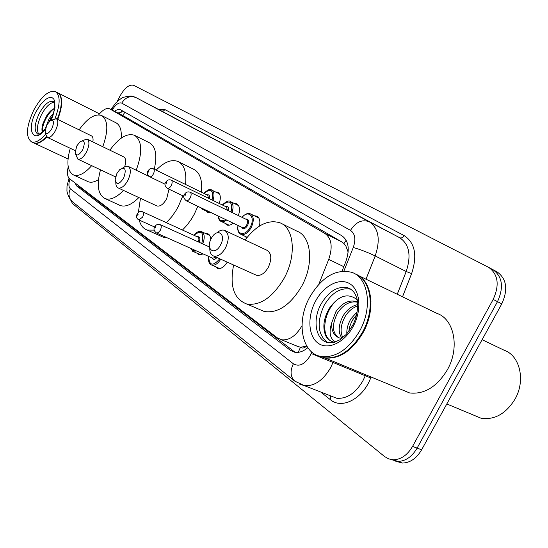 <?xml version="1.0" encoding="UTF-8"?>
<svg xmlns="http://www.w3.org/2000/svg" width="548" height="548" viewBox="0 0 548 548"><rect width="100%" height="100%" fill="white"/><g stroke="black" fill="none" stroke-linecap="round" stroke-linejoin="round"><path stroke-width="0.82" d="M215.563 191.978L217.672 192.225C220.556 193.985 221.077 197.725 219.221 203.466M234.414 203.548L236.626 203.822C239.729 205.678 240.312 209.596 238.387 215.576M254.402 215.816L256.717 216.111C259.567 217.625 260.471 220.947 259.437 226.098M205.637 233.544L207.671 233.695C209.624 234.489 210.638 236.483 210.713 239.675M209.377 246.052L209.062 246.799M306.716 346.007L300.407 347.343C302.325 348.59 304.428 348.151 306.722 346.014M348.172 252.162L345.87 246.025L343.925 243.524L341.849 241.942L123.807 116.046L109.785 108.881M295.393 345.5L300.181 347.172M68.212 166.832C66.856 172.743 67.322 176.737 69.617 178.806L277.384 337.89L281.542 339.774C289.186 340.603 296.002 335.938 301.982 325.779M318.765 284.344L328.725 259.382C332.91 247.08 331.663 238.455 324.978 233.51L109.662 108.819C106.538 107.682 102.88 109.682 98.695 114.84M211.261 212.699L208.199 212.761L206.308 211.083M233.208 223.166C230.907 225.029 228.824 225.639 226.954 224.995L224.92 223.221M246.689 237.901L244.648 236.099M203.253 253.964L198.897 254.82L196.753 253.087M227.249 262.143C224.187 266.986 220.995 269.095 217.659 268.472L215.316 266.629M74.891 182.847L76.747 186.025L290.303 350.275L294.721 352.254C298.975 352.96 303.339 351.439 307.805 347.685M290.303 350.275L294.92 352.165L80.474 187.717L79.207 186.149M117.121 101.613L120.005 96.037C124.759 87.755 129.321 84.187 133.705 85.337L488.761 267.424C498.194 274.411 499.666 285.083 493.179 299.427L412.562 446.408C407.39 455.155 400.937 459.608 393.217 459.779L388.662 458.895L384.634 456.58L72.487 203.561L70.678 200.027M496.748 271.719L497.262 271.993C506.722 278.987 508.229 289.604 501.79 303.859L421.631 449.805L417.11 448.113C411.952 456.827 405.506 461.265 397.78 461.416L391.169 459.573L397.78 461.416C405.506 461.265 411.952 456.827 417.11 448.113L497.495 301.653L417.11 448.113L412.562 446.408M492.515 269.445L493.022 269.712C502.468 276.706 503.961 287.351 497.495 301.653C503.961 287.351 502.468 276.706 493.022 269.712L492.515 269.445M342.027 271.171L345.87 261.519C350.001 249.285 348.672 240.695 341.87 235.763L120.827 109.915C119.074 109.107 116.95 109.559 114.45 111.265M118.108 113.128L123.608 111.491M421.631 449.805C416.487 458.491 410.048 462.902 402.314 463.046L395.711 461.211M46.813 137.007C41.778 142.213 37.545 144.247 34.113 143.097L33.586 142.857M46.566 136.699L42.1 140.658L39.49 142.185M46.505 136.603L41.833 140.788C38.607 143.007 35.88 143.706 33.647 142.877L33.065 142.603M45.765 134.034C40.155 140.5 35.415 143.117 31.551 141.898C25.475 137.199 26.194 126.643 33.695 110.237C41.429 96.352 48.642 90.139 55.334 91.591C60.513 95.331 60.396 104.326 54.999 118.574M38.689 134.13C36.401 129.91 37.333 123.416 41.497 114.648C45.648 107.018 49.834 102.88 54.047 102.25M48.731 122.115L52.587 115.881M45.683 127.684L49.094 118.697L53.457 113.217M54.471 108.463C51.813 109.456 49.21 111.902 46.662 115.792L43.128 123.142C41.895 126.924 41.621 129.876 42.306 132M55.553 91.701L57.403 92.639C59.533 93.681 60.794 96.092 61.177 99.866C61.602 105.271 60.301 111.71 57.293 119.183M60.883 97.887L61.253 100.161C61.664 105.497 60.39 111.861 57.417 119.238M57.745 92.811L57.862 92.865C63.006 96.53 62.972 105.38 57.759 119.409M42.58 131.76C41.34 126.109 47.683 112.47 54.464 108.49M42.011 128.02L43.141 123.43L46.936 115.607L50.389 111.169M49.512 121.307L52.341 116.553M51.868 128.609C48.546 133.89 46.299 134.883 45.135 131.582L46.758 125.081L50.197 120.752C53.868 119.423 54.43 122.04 51.868 128.609M51.601 120.122L56.28 118.683C58.547 120.471 58.287 124.437 55.499 130.582C52.649 135.644 49.984 137.945 47.498 137.48L45.943 134.753L45.409 132.65M91.68 165.66C84.782 173.449 78.796 176.586 73.733 175.059C67.377 171.593 66.226 162.674 70.267 148.296M98.455 179.662C94.551 182.08 91.167 182.779 88.303 181.765L87.31 181.306M92.872 141.925C93.393 138.658 92.9 136.623 91.386 135.836L56.444 118.765M79.118 129.842C87.413 118.19 94.879 113.409 101.524 115.491C108.1 119.937 108.518 130.349 102.791 146.741M101.859 115.655L115.854 122.711C119.937 124.828 121.738 129.958 121.259 138.117M82.645 149.837C78.871 155.632 76.378 156.481 75.179 152.399L76.864 145.85L80.152 141.61C84.57 139.706 85.399 142.446 82.645 149.837M82.214 140.651L87.07 139.11C89.694 141.083 89.509 145.364 86.529 151.954C83.515 157.269 80.618 159.667 77.843 159.146L75.562 154.009M114.347 176.333L115.635 176.655M123.533 190.437C116.594 197.499 110.511 200.246 105.271 198.677C97.962 194.896 96.373 185.279 100.503 169.812M138.85 197.554C131.904 204.52 125.773 207.199 120.457 205.589L119.094 204.966M124.711 166.647C126.3 161.502 125.958 158.249 123.684 156.879L87.296 139.219M109.874 150.179C118.772 137.877 126.965 132.904 134.438 135.267C142.138 140.439 142.733 152.091 136.219 170.223M134.897 135.5L149.344 142.747C155.762 146.453 157.399 155.276 154.262 169.216M123.643 178.114C119.108 184.669 116.279 185.217 115.142 179.771L116.909 173.463L119.711 169.633C125.307 166.578 126.615 169.401 123.643 178.114M122.731 167.989L125.567 166.297L128.02 166.284C131.157 168.503 131.102 173.216 127.876 180.415C124.636 186.06 121.43 188.581 118.252 187.985C116.628 187.313 115.813 185.566 115.813 182.724L115.779 182.573M156.502 205.767L156.981 205.986C160.269 206.658 163.503 204.24 166.688 198.746L168.996 189.176M182.861 195.821L178.278 206.569L176.045 210.521L171.887 216.583L166.393 222.687M154.159 230.119L147.268 230.071C143.288 228.701 140.603 225.365 139.213 220.07M138.349 212.439L140.473 198.314M197.842 206.308L194.321 214.117L191.314 219.282L187.074 225.118L182.47 230.037M167.03 237.743L163.222 237.202L161.174 236.291M156.159 170.14C164.27 161.941 171.565 159.057 178.059 161.489C184.279 164.708 186.765 172.36 185.519 184.436M178.737 161.824L193.677 169.277C199.986 172.552 202.568 180.182 201.417 192.177M220.543 244.942C214.761 256.354 205.151 249.443 211.261 238.538C216.857 227.269 226.701 233.777 220.543 244.942M216.837 232.832C219.59 230.434 222.125 229.598 224.461 230.311C229.078 233.153 229.461 238.955 225.612 247.717C221.933 253.998 217.994 256.793 213.809 256.101C211.11 255.142 209.761 252.518 209.761 248.244M255.306 274.754L256.471 275.281C260.766 276.048 264.711 273.39 268.321 267.301C272.055 258.772 271.534 253.066 266.76 250.169L224.461 230.311M245.1 240.003C256.683 224.947 268.328 219.227 280.049 222.837C294.153 227.927 296.735 255.491 284.254 278.048C272.836 297.256 260.355 305.921 246.806 304.037C233.866 299.064 229.468 286.056 233.626 265.006M281.713 223.659L297.084 231.222C311.333 236.407 314.168 263.78 301.797 286.049C290.474 305.017 277.987 313.504 264.321 311.524L259.327 309.387M482.11 339.692L504.105 350.213C519.888 355.467 525.875 380.428 514.976 399.197C505.927 413.74 494.666 420.104 481.199 418.288L473.15 414.939M356.522 274.541C372.133 280.864 375.962 309.73 363.153 332.499C352.248 350.706 339.582 359.214 325.163 358.022L318.874 355.94M357.837 275.267L437.112 313.47C454.21 319.142 459.991 347.768 447.367 369.804C436.948 386.84 424.371 394.553 409.644 392.957L400.581 389.21M369.674 311.264C368.537 318.504 366.167 325.478 362.57 332.184L356.227 341.74M322.423 356.892L321.286 356.522M354.816 273.781C371.215 279.261 375.702 308.832 362.523 332.225C351.617 350.439 338.952 358.954 324.539 357.762L318.546 355.837M359.687 330.965C348.761 349.22 336.095 357.762 321.697 356.59C301.537 354.07 295.851 321.683 309.73 297.139C321.84 276.85 335.856 268.582 351.775 272.342C368.359 277.583 372.976 307.366 359.687 330.965M327.368 342.493C317.655 334.41 316.559 322.066 324.094 305.469C331.739 292.666 340.644 287.248 350.809 289.214M338.698 337.719C332.019 332.704 331.698 324.361 337.732 312.689C343.493 304.318 350.083 300.818 357.502 302.195M366.4 323.758L362.975 332.403M335.712 341.918C330.06 339.15 328.69 332.903 331.615 323.162L335.808 311.819C341.733 303.236 348.473 299.777 356.015 301.441L357.481 302.037M342.897 337.671C339.863 331.643 340.692 324.457 345.377 316.121C348.596 311.052 352.707 307.661 357.693 305.948M331.615 323.162C331.43 331.382 334.253 336.376 340.089 338.137L342.041 338.356C337.815 332.431 338.287 324.738 343.473 315.264C347.281 309.401 352.015 305.853 357.68 304.613M369.879 309.812L370.421 310.689M348.775 331.465L349.597 327.074L351.213 322.724L352.946 319.518L356.57 314.894M346.829 333.848C346.624 328.697 348.035 323.635 351.062 318.669L357.193 311.819M369.105 314.381L369.866 313.983M369.475 312.47L370.188 312.202M365.995 325.368L367.126 323.697M357.084 299.646C347.87 292.605 338.609 295.495 329.307 308.332C323.368 318.84 322.293 328.218 326.081 336.465C328.115 339.568 330.814 341.479 334.198 342.199L334.609 342.281M332.074 341.562C319.539 336.602 323.841 308.25 339.712 298.009M362.564 332.191L362.07 333.054M370.352 302.955L370.975 303.75M370.345 301.558L370.962 301.736M369.544 312.059L370.29 311.559M370.345 303.77L370.948 304.729M370.338 301.4L370.962 301.626M369.722 310.915L370.338 310.545M80.179 186.895L80.083 187.368M124.971 112.265L122.622 115.436M346.158 240.236L343.925 243.524M300.407 347.343L298.263 352.343M123.807 116.046L109.888 108.942M341.849 241.942L324.978 233.51M343.815 266.677L328.725 259.382M80.474 187.717L76.747 186.025M69.945 179.059C68.459 183.827 68.589 187.074 70.343 188.807L293.365 363.776C299.085 367.044 304.599 364.489 309.901 356.111L311.716 352.001M69.014 178.23L67.007 186.231L66.945 190.725C66.589 189.93 67.89 197.67 72.343 201.65C68.747 198.191 68.082 193.91 70.343 188.807M333.465 361.454L330.615 367.715C323.156 380.333 314.449 386.333 304.503 385.717L299.455 384.066M330.334 395.759L336.787 398.273C346.836 398.992 355.529 393.197 362.865 380.887L365.263 375.729L311.127 353.487M371.058 377.003L370.688 377.949C362.954 398.793 341.822 409.671 330.362 399.663L320.751 392.039M158.653 109.49L164.962 109.621L404.205 235.619C415.055 242.853 417.528 255.519 411.617 273.603L402.52 296.797M493.179 299.427L501.79 303.859M136.014 97.599L161.427 110.949M343.891 271.055L353.261 247.484C356.015 239.346 355.097 233.633 350.494 230.359L121.725 103.12C125.506 97.202 130.301 95.379 136.116 97.654L369.236 221.755C378.668 228.167 380.655 239.565 375.195 255.95L406.198 271.513C411.466 255.457 409.301 244.196 399.711 237.736L161.475 110.977L163.4 111.052L164.962 109.621M353.261 247.484C360.42 249.546 367.735 252.368 375.195 255.95L366.002 279.199M370.688 377.949L365.263 375.729L365.646 374.764M397.259 294.262L406.198 271.513L411.617 273.603M350.494 230.359C355.871 221.995 362.118 219.125 369.236 221.755L399.711 237.736C401.41 238.353 402.903 237.647 404.205 235.619M121.725 103.12C119.087 102.181 116.135 104.141 112.867 109.004L112.182 110.107M330.362 399.663L330.382 395.793M112.867 109.004L112.443 107.408L116.094 102.654C120.341 98.935 122.786 97.16 123.444 97.332C133.157 94.736 133.404 96.907 136.082 97.633M72.343 201.65L294.721 381.1C290.385 376.805 289.933 371.03 293.365 363.776M118.416 113.292L118.8 112.683M45.368 128.821C39.024 135.733 38.778 133.671 37.805 134.157C33.866 131.082 34.332 124.211 39.209 113.532C44.244 104.517 48.936 100.476 53.293 101.401L53.416 101.462M45.244 129.465C33.209 144.693 26.146 129.931 35.983 111.785L40.648 104.428L45.806 99.311L48.265 97.921L50.491 97.421L52.382 97.832L53.827 99.161L54.766 101.332L54.93 107.812L52.807 116.032L50.998 120.3M352.33 325.916L346.658 334.04L340.034 339.753L333.602 342.541L328.416 342.74C315.696 340.74 312.059 319.97 321.032 304.092C328.793 291.125 337.78 285.714 347.994 287.858L349.864 288.645M353.131 326.526C344.384 342.897 327.663 350.439 317.956 343.082C308.12 335.958 307.223 316.47 315.573 301.099C323.779 285.624 339.637 277.329 349.884 283.802C360.262 290.029 362.029 310.257 353.131 326.526M193.793 235.215C196.698 231.962 199.239 230.756 201.424 231.605C204.664 233.482 205.089 237.585 202.691 243.908M201.774 243.497C204.315 232.222 201.691 229.482 193.91 235.263M137.171 213.878C138.521 211.761 140.281 211.049 142.453 211.74C143.775 212.583 143.809 214.405 142.569 217.214L138.767 219.871M138.082 214.748L137.952 213.83L137.315 214.891L137.603 215.206L138.082 214.748M198.308 241.921C199.253 239.401 199.075 237.77 197.773 237.037L142.679 211.85M196.636 251.005L192.608 251.251M197.136 236.743C199.828 236.339 200.52 238.202 199.219 242.332M190.656 248.319C191.595 250.429 193.17 251.135 195.383 250.443M216.953 257.512C214.795 259.848 213.193 259.992 212.131 257.944M212.809 258.245L215.974 257.074M154.707 226.769C156.036 224.646 157.838 223.913 160.112 224.57C161.537 225.447 161.612 227.345 160.324 230.27L158.214 232.736L156.344 232.962M155.687 227.708L155.536 226.756L154.892 227.975L155.687 227.708M220.741 259.218C217.871 263.704 214.898 265.664 211.823 265.081L211.179 264.814M208.699 256.402C209.178 265.801 212.871 266.595 219.782 258.786M204.52 209.487L202.596 209.315L200.712 207.671M207.034 194.91C209.151 194.41 209.98 195.691 209.514 198.753M208.589 198.308L207.692 195.232L153.508 168.853M148.008 170.873C149.522 168.633 151.317 167.935 153.385 168.791C154.577 169.633 154.577 171.366 153.392 173.997C152.159 176.127 150.926 177.059 149.686 176.792L149.556 176.73M148.337 171.195L148.474 172.065L149.09 170.894L148.337 171.195M203.808 193.341C207.877 189.656 210.446 188.539 211.514 189.985C214.186 191.601 214.672 195.088 212.966 200.431M212.069 199.993C213.727 190.094 211.007 187.896 203.918 193.396M226.714 220.07L223.837 221.563L221.262 221.488C219.474 220.837 218.46 219.015 218.22 216.022M218.412 216.111C219.152 220.707 221.563 221.865 225.653 219.563M225.749 206.63C228.009 206.137 228.886 207.507 228.386 210.74M227.434 210.281L226.454 206.973L171.319 180.224M165.654 182.299C167.181 180.011 169.024 179.299 171.175 180.148C172.449 181.032 172.476 182.84 171.25 185.56C169.983 187.745 168.695 188.69 167.387 188.409L167.236 188.341M166.003 182.648L166.16 183.559L166.791 182.347L166.003 182.648M222.317 204.966C226.351 201.267 229.03 200.136 230.359 201.561C233.236 203.274 233.791 206.918 232.016 212.494M231.085 212.049C232.763 201.739 229.886 199.404 222.44 205.027M241.949 217.296C245.12 213.953 247.915 212.802 250.347 213.836C253.93 216.234 254.204 220.83 251.183 227.612C248.011 232.948 244.641 235.215 241.065 234.407C238.216 233.051 237.202 230.071 238.024 225.461M238.154 225.523C236.065 235.126 245.559 236.544 250.251 227.105C255.779 217.289 248.724 209.158 242.079 217.357M245.586 219.056C248.641 218.816 249.326 220.947 247.634 225.447C245.168 229.057 243.182 229.639 241.675 227.201M242.435 227.564L242.641 227.667C244.079 228.002 245.436 227.091 246.703 224.947C247.922 222.221 247.806 220.385 246.36 219.433L190.245 192.307M184.402 194.437C185.923 192.136 187.813 191.396 190.074 192.225C191.444 193.149 191.499 195.026 190.238 197.849C188.93 200.089 187.587 201.054 186.21 200.76L186.032 200.678M184.786 194.821L184.957 195.773L185.614 194.526L184.786 194.821M236.626 203.822L236.983 203.993M256.717 216.111L257.142 216.316M207.671 233.695L208.267 233.975M121.348 111.573L119.272 113.724M299.009 347L281.542 339.774M393.217 459.779L402.314 463.046M488.761 267.424L497.262 271.993M136.103 97.64L161.441 110.956M294.721 381.1L304.503 385.717L330.574 395.855M112.217 107.764L111.1 109.552M34.113 143.097L68.034 158.975M31.551 141.898L33.647 142.877M50.642 120.471C53.444 113.594 54.773 108.97 54.636 106.593L54.444 103.497L53.43 101.469M58.088 92.982L99.489 113.854M51.115 118.409L50.56 118.704M47.498 137.48L75.261 150.666M73.733 175.059L88.303 181.765M77.843 159.146L114.669 176.483M105.271 198.677L120.457 205.589M118.252 187.985L156.981 205.986M147.268 230.071L163.222 237.202M128.362 166.441L148.919 176.333M213.809 256.101L256.471 275.281M246.806 304.037L264.321 311.524M446.812 403.958L481.199 418.288M325.163 358.022L409.644 392.957M321.697 356.59L324.539 357.762M352.446 325.69C358.776 314.593 358.097 299.982 356.584 297.687C355.118 292.79 352.254 289.515 347.994 287.858L350.617 289.084M356.015 301.441L357.488 302.126M370.962 301.688L370.366 301.414M201.986 231.859L209.706 235.421M190.314 248.169L193.156 251.477L200.869 254.923M137.116 213.98C136.014 216.823 136.637 218.816 138.993 219.967L154.591 227.002M212.836 258.259L156.612 233.071C154.002 231.194 153.351 229.133 154.646 226.893M160.386 224.694L209.466 246.984M208.569 256.348C208.041 261.321 209.124 264.232 211.823 265.081L219.7 268.575M165.064 184.19L149.686 176.792C147.391 175.141 146.823 173.189 147.981 170.935M202.596 209.315L210.247 212.96M211.795 190.129L219.46 193.896M183.806 196.273L167.387 188.409C164.893 186.149 164.304 184.135 165.612 182.361M221.262 221.488L229.098 225.201M230.701 201.726L238.551 205.575M242.449 227.571L186.21 200.76C183.614 198.369 182.998 196.287 184.361 194.513M241.065 234.407L247.175 237.291M250.751 214.028L258.8 217.96"/></g></svg>
